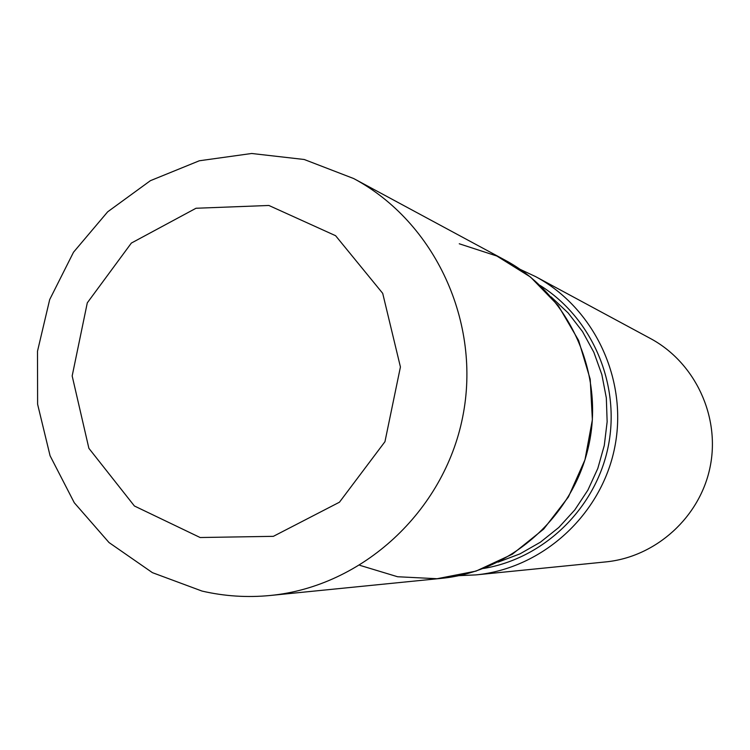 <?xml version="1.0" encoding="UTF-8"?>
<svg xmlns="http://www.w3.org/2000/svg" width="750" height="750" viewBox="0 0 750 750"><rect width="100%" height="100%" fill="white"/><g stroke="black" fill="none" stroke-linecap="round" stroke-linejoin="round"><path stroke-width="1.12" d="M520.228 269.391L535.622 276.619C594.656 308.241 628.284 380.222 614.7 447.534C601.359 514.894 542.634 568.406 475.988 574.894L458.991 575.653M475.988 574.894L605.756 561.909C656.091 556.997 700.209 516.966 710.184 466.622C720.337 416.316 695.006 362.4 650.428 338.503L535.622 276.619M359.841 565.331L397.566 576.741L437.034 578.728L476.025 571.106L512.288 554.25L543.694 529.069L568.406 496.978L584.963 459.844L592.369 419.812L590.212 379.219L578.616 340.444L558.309 305.719L530.494 277.041L496.819 256.012L459.262 243.778M505.256 260.25C568.069 293.888 603.872 370.65 589.387 442.472C575.147 514.341 512.578 571.434 441.656 578.334L270.328 595.472C362.269 586.566 443.944 511.603 462.656 417.131C481.716 322.725 435.131 222.122 353.691 178.547L505.256 260.25M540.122 285.459C592.35 318.141 620.681 384.413 608.269 446.25C595.95 508.097 544.312 558.375 483.534 568.462M498.047 562.153L519.966 553.866L540.394 542.203L558.834 527.438L574.8 509.916L587.906 490.078L597.816 468.412L604.284 445.453L607.144 421.762L606.328 397.95L601.856 374.597L593.85 352.284L582.516 331.566L568.144 312.947L551.091 296.869M200.147 537.525L273.366 536.334L339.459 502.2L384.956 441.684L400.425 366.975L382.706 293.344L335.597 235.706L268.875 205.472L196.013 208.256L131.353 243.075L87.291 302.85L72.169 375.947L88.884 448.322L134.4 505.988L200.147 537.525M353.691 178.547L304.228 159.497L251.662 153.488L199.331 160.772L150.403 180.675L107.681 211.809L73.509 252.225L49.688 299.587L37.5 351.225L37.612 404.259L50.072 455.747L74.287 502.753L109.022 542.55L152.428 572.663L202.003 591.066C224.512 596.259 247.284 597.731 270.328 595.472"/></g></svg>
